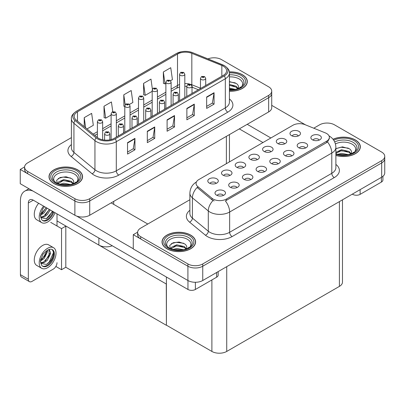 <?xml version="1.0" encoding="UTF-8"?>
<svg xmlns="http://www.w3.org/2000/svg" width="405" height="405" viewBox="0 0 405 405"><rect width="100%" height="100%" fill="white"/><g stroke="black" fill="none" stroke-linecap="round" stroke-linejoin="round"><path stroke-width="0.61" d="M112.271 245.769A10.489 6.055 180 0 1 98.866 245.081L57.009 220.917M271.725 91.105L271.725 107.664A10.489 6.055 0 0 1 268.652 111.942L89.718 215.252A10.489 6.055 0 0 1 74.884 215.252L20.25 183.708L20.25 169.437L74.884 200.976A10.489 6.055 0 0 0 89.718 200.976L268.652 97.671A10.489 6.055 0 0 0 271.725 93.388A10.489 6.055 0 0 1 268.652 97.671L89.718 200.976A10.489 6.055 0 0 1 74.884 200.976L27.667 173.715A10.489 6.055 0 0 1 24.594 169.437L24.594 167.154A10.489 6.055 0 0 0 27.667 171.431L74.884 198.693A10.489 6.055 0 0 0 89.718 198.693L268.652 95.388A10.489 6.055 0 0 0 271.725 91.105A10.489 6.055 0 0 0 268.652 86.822L221.434 59.56A10.489 6.055 0 0 0 207.998 58.887M214.412 57.793L213.622 57.793M24.604 166.921L20.25 169.437M166.404 284.077L65.934 226.071L61.535 228.612L50.706 222.36M65.812 226.142L65.812 267.249L61.535 269.715L55.865 266.444M61.535 269.715L61.535 228.612M166.278 284.148L166.404 325.18L166.404 277.025M166.278 325.25L65.812 267.249M319.186 140.12A3.149 1.817 0 0 0 318.34 139.234A3.149 1.817 0 0 0 315.242 138.773A3.149 1.817 0 0 0 313.045 140.12M319.823 135.523A5.245 3.027 0 0 0 313.106 135.184A5.245 3.027 0 0 0 311.369 138.945A5.245 3.027 0 0 0 312.407 139.806A5.245 3.027 0 0 0 320.866 138.945A5.245 3.027 0 0 0 319.823 135.523M270.904 151.779A3.149 1.817 0 0 0 270.059 150.893A3.149 1.817 0 0 0 266.961 150.432A3.149 1.817 0 0 0 264.764 151.779M271.542 147.182A5.245 3.027 0 0 0 264.824 146.843A5.245 3.027 0 0 0 263.088 150.609A5.245 3.027 0 0 0 264.126 151.465A5.245 3.027 0 0 0 272.585 150.609A5.245 3.027 0 0 0 271.542 147.182M284.599 143.871A3.149 1.817 0 0 0 283.758 142.985A3.149 1.817 0 0 0 280.655 142.525A3.149 1.817 0 0 0 278.463 143.871M285.242 139.274A5.245 3.027 0 0 0 278.518 138.94A5.245 3.027 0 0 0 276.782 142.702A5.245 3.027 0 0 0 277.825 143.557A5.245 3.027 0 0 0 286.279 142.702A5.245 3.027 0 0 0 285.242 139.274M229.817 175.502A3.149 1.817 0 0 0 228.972 174.616A3.149 1.817 0 0 0 225.874 174.155A3.149 1.817 0 0 0 223.681 175.502M230.455 170.905A5.245 3.027 0 0 0 223.737 170.566A5.245 3.027 0 0 0 222.001 174.332A5.245 3.027 0 0 0 223.039 175.188A5.245 3.027 0 0 0 231.498 174.332A5.245 3.027 0 0 0 230.455 170.905M264.404 171.745A3.149 1.817 0 0 0 263.559 170.859A3.149 1.817 0 0 0 260.461 170.399A3.149 1.817 0 0 0 258.263 171.745M265.042 167.149A5.245 3.027 0 0 0 258.324 166.814A5.245 3.027 0 0 0 256.583 170.576A5.245 3.027 0 0 0 257.626 171.431A5.245 3.027 0 0 0 266.085 170.576A5.245 3.027 0 0 0 265.042 167.149M237.011 187.561A3.149 1.817 0 0 0 236.166 186.675A3.149 1.817 0 0 0 233.067 186.214A3.149 1.817 0 0 0 230.875 187.561M237.649 182.964A5.245 3.027 0 0 0 230.931 182.63A5.245 3.027 0 0 0 229.195 186.391A5.245 3.027 0 0 0 230.232 187.247A5.245 3.027 0 0 0 238.692 186.391A5.245 3.027 0 0 0 237.649 182.964M298.298 135.964A3.149 1.817 0 0 0 297.452 135.078A3.149 1.817 0 0 0 294.354 134.617A3.149 1.817 0 0 0 292.157 135.964M298.936 131.367A5.245 3.027 0 0 0 292.218 131.033A5.245 3.027 0 0 0 290.476 134.794A5.245 3.027 0 0 0 291.519 135.65A5.245 3.027 0 0 0 299.973 134.794A5.245 3.027 0 0 0 298.936 131.367M278.098 163.838A3.149 1.817 0 0 0 277.253 162.957A3.149 1.817 0 0 0 274.155 162.496A3.149 1.817 0 0 0 271.963 163.838M278.736 159.246A5.245 3.027 0 0 0 272.018 158.907A5.245 3.027 0 0 0 270.282 162.668A5.245 3.027 0 0 0 271.32 163.524A5.245 3.027 0 0 0 279.779 162.668A5.245 3.027 0 0 0 278.736 159.246M305.492 148.027A3.149 1.817 0 0 0 304.646 147.142A3.149 1.817 0 0 0 301.548 146.681A3.149 1.817 0 0 0 299.351 148.027M306.129 143.431A5.245 3.027 0 0 0 299.411 143.092A5.245 3.027 0 0 0 297.67 146.853A5.245 3.027 0 0 0 298.713 147.709A5.245 3.027 0 0 0 307.172 146.853A5.245 3.027 0 0 0 306.129 143.431M291.792 155.93A3.149 1.817 0 0 0 290.952 155.049A3.149 1.817 0 0 0 287.849 154.589A3.149 1.817 0 0 0 285.657 155.93M292.435 151.338A5.245 3.027 0 0 0 285.712 150.999A5.245 3.027 0 0 0 283.976 154.761A5.245 3.027 0 0 0 285.019 155.616A5.245 3.027 0 0 0 293.473 154.761A5.245 3.027 0 0 0 292.435 151.338M243.511 167.594A3.149 1.817 0 0 0 242.671 166.708A3.149 1.817 0 0 0 239.568 166.247A3.149 1.817 0 0 0 237.376 167.594M244.154 162.997A5.245 3.027 0 0 0 237.431 162.658A5.245 3.027 0 0 0 235.695 166.425A5.245 3.027 0 0 0 236.738 167.28A5.245 3.027 0 0 0 245.192 166.425A5.245 3.027 0 0 0 244.154 162.997M257.21 159.686A3.149 1.817 0 0 0 256.365 158.8A3.149 1.817 0 0 0 253.267 158.34A3.149 1.817 0 0 0 251.07 159.686M257.848 155.09A5.245 3.027 0 0 0 251.13 154.75A5.245 3.027 0 0 0 249.389 158.517A5.245 3.027 0 0 0 250.432 159.373A5.245 3.027 0 0 0 258.891 158.517A5.245 3.027 0 0 0 257.848 155.09M223.317 195.468A3.149 1.817 0 0 0 222.472 194.582A3.149 1.817 0 0 0 219.373 194.122A3.149 1.817 0 0 0 217.176 195.468M223.955 190.871A5.245 3.027 0 0 0 217.237 190.532A5.245 3.027 0 0 0 215.495 194.299A5.245 3.027 0 0 0 216.538 195.154A5.245 3.027 0 0 0 224.998 194.299A5.245 3.027 0 0 0 223.955 190.871M250.705 179.653A3.149 1.817 0 0 0 249.865 178.767A3.149 1.817 0 0 0 246.761 178.306A3.149 1.817 0 0 0 244.569 179.653M251.348 175.056A5.245 3.027 0 0 0 244.625 174.722A5.245 3.027 0 0 0 242.889 178.483A5.245 3.027 0 0 0 243.931 179.339A5.245 3.027 0 0 0 252.386 178.483A5.245 3.027 0 0 0 251.348 175.056M216.123 183.409A3.149 1.817 0 0 0 215.278 182.523A3.149 1.817 0 0 0 212.179 182.063A3.149 1.817 0 0 0 209.982 183.409M216.761 178.813A5.245 3.027 0 0 0 210.043 178.473A5.245 3.027 0 0 0 208.302 182.235A5.245 3.027 0 0 0 209.344 183.095A5.245 3.027 0 0 0 217.804 182.235A5.245 3.027 0 0 0 216.761 178.813M326.597 133.493A9.442 5.452 0 0 0 325.337 132.886L304.98 124.654A9.442 5.452 0 0 0 292.891 125.266L198.825 179.577A9.442 5.452 0 0 0 196.06 183.43A9.442 5.452 0 0 0 197.767 186.558L212.017 198.308A9.442 5.452 0 0 0 226.425 199.037L326.597 141.203A9.442 5.452 0 0 0 329.361 137.351A9.442 5.452 0 0 0 326.597 133.493M327.442 123.049L326.648 123.049M137.629 232.176L133.275 234.692L187.91 266.232A10.489 6.055 0 0 0 202.743 266.232L381.677 162.926A10.489 6.055 0 0 0 384.75 158.644A10.489 6.055 0 0 1 381.677 162.926L202.743 266.232A10.489 6.055 0 0 1 187.91 266.232L140.692 238.97A10.489 6.055 0 0 1 137.619 234.692L137.619 232.404A10.489 6.055 0 0 0 140.692 236.687L187.91 263.949A10.489 6.055 0 0 0 202.743 263.949L381.677 160.643A10.489 6.055 0 0 0 384.75 156.36A10.489 6.055 0 0 0 381.677 152.077L334.459 124.816A10.489 6.055 0 0 0 319.626 124.816L313.764 128.203M133.275 234.692L133.275 248.964L187.91 280.508A10.489 6.055 0 0 0 202.743 280.508L381.677 177.198A10.489 6.055 0 0 0 384.75 172.92L384.75 156.36M342.478 199.832L342.478 282.108A10.489 6.055 180 0 1 339.405 286.386L226.724 351.444A10.489 6.055 180 0 1 211.891 351.444L166.404 325.18M229.412 91.236A16.782 9.69 0 0 0 247.313 81.572A16.782 9.69 0 0 0 242.398 74.722A16.782 9.69 0 0 0 229.316 71.908M77.654 169.837A16.782 9.69 0 0 0 59.363 167.736A16.782 9.69 0 0 0 49.005 176.686A16.782 9.69 0 0 0 53.921 183.536A16.782 9.69 0 0 0 72.206 185.637A16.782 9.69 0 0 0 82.569 176.686A16.782 9.69 0 0 0 77.654 169.837M49.182 177.572A16.782 9.69 0 0 0 49.121 177.825M223.337 66.197A11.188 6.46 180 0 1 226.613 70.769A11.188 6.46 180 0 1 223.337 75.335L114.316 138.277A11.188 6.46 180 0 1 97.24 137.416L76.226 120.088A11.188 6.46 180 0 1 74.201 116.382A11.188 6.46 180 0 1 77.482 111.815L177.506 54.067A11.188 6.46 180 0 1 191.833 53.344L221.844 65.473A11.188 6.46 180 0 1 223.337 66.197M224.324 65.63A12.585 7.265 0 0 0 222.644 64.815L192.633 52.68A12.585 7.265 0 0 0 189.611 51.784A12.585 7.265 0 0 0 181.217 51.784A12.585 7.265 0 0 0 176.514 53.495L76.489 111.243A12.585 7.265 0 0 0 75.082 120.548L96.096 137.877A12.585 7.265 0 0 0 115.303 138.849L224.324 75.902A12.585 7.265 0 0 0 224.324 65.63M127.54 142.661L127.54 154.077L134.956 149.794L134.956 138.378L127.54 142.661M127.54 152.052L133.255 148.751L134.926 138.758A2.794 1.615 -120 0 0 134.956 138.378M133.204 148.782L134.956 149.794M147.319 131.24L147.319 142.661L154.735 138.378L154.735 126.957L147.319 131.24M147.319 140.631L153.029 137.335L154.705 127.337A2.794 1.615 -120 0 0 154.735 126.957M152.979 137.366L154.735 138.378M206.651 96.987L206.651 108.403L214.068 104.12L214.068 92.704L206.651 96.987M206.651 106.378L212.362 103.083L214.037 93.084A2.794 1.615 -120 0 0 214.068 92.704M212.311 103.108L214.068 104.12M186.872 108.403L186.872 119.824L194.289 115.541L194.289 104.12L186.872 108.403M186.872 117.794L192.583 114.499L194.258 104.5A2.794 1.615 -120 0 0 194.289 104.12M192.537 114.529L194.289 115.541M167.098 119.824L167.098 131.24L174.514 126.957L174.514 115.541L167.098 119.824M167.098 129.215L172.808 125.914L174.484 115.921A2.794 1.615 -120 0 0 174.514 115.541M172.758 125.945L174.514 126.957M71.407 137.619L27.667 162.871A10.489 6.055 0 0 0 24.594 167.154M86.984 128.957L93.322 125.302L91.646 113.37L84.23 117.653L84.23 126.684M152.391 89.186L150.979 79.117L143.562 83.4L143.679 94.75M170.535 80.722L172.429 79.628L170.753 67.696L163.336 71.979L163.458 83.329M112.787 111.684L111.421 101.954L104.004 106.237L104.126 117.582M129.448 104.444L132.875 102.465L131.2 90.533L123.783 94.816L123.905 106.166M124.796 106.5L123.783 106.12M123.783 94.816L125.17 104.703M143.562 83.4L145.233 95.327L152.189 91.317M145.233 95.327L143.562 94.704M163.336 71.979L165.012 83.911L165.883 83.41M165.012 83.911L163.336 83.283M104.004 106.237L105.68 118.164L111.102 115.035M105.68 118.164L104.004 117.541M84.23 117.653L85.663 127.869M82.453 177.825A16.782 9.69 0 0 0 82.392 177.572M247.197 82.711A16.782 9.69 0 0 0 247.136 82.458M335.887 155.444A16.782 9.69 0 0 0 360.339 146.828A16.782 9.69 0 0 0 355.423 139.978A16.782 9.69 0 0 0 333.047 139.274M190.679 235.087A16.782 9.69 0 0 0 172.393 232.991A16.782 9.69 0 0 0 162.03 241.942A16.782 9.69 0 0 0 166.946 248.791A16.782 9.69 0 0 0 185.237 250.892A16.782 9.69 0 0 0 195.595 241.942A16.782 9.69 0 0 0 190.679 235.087M162.208 242.828A16.782 9.69 0 0 0 162.147 243.081M329.361 137.351L329.361 138.505L327.513 141.963L326.597 142.626L225.362 200.936A12.236 7.067 60 0 1 229.64 212.023A13.983 8.075 180 0 1 209.866 212.023A13.983 8.075 180 0 1 208.297 210.944L192.415 197.853A13.983 8.075 180 0 1 189.884 193.22L189.884 213.486A13.983 8.075 0 0 0 192.415 218.118L208.297 231.215A13.983 8.075 0 0 0 209.866 232.293A13.983 8.075 0 0 0 229.64 232.293L331.791 173.315A13.983 8.075 0 0 0 335.887 167.609L335.887 147.339A13.983 8.075 180 0 1 331.791 153.049A12.236 7.067 -120 0 0 327.513 141.963M214.139 200.936L212.017 199.862L197.134 187.469A12.236 8.186 129.5 0 0 192.415 197.853L192.415 218.118A3.498 2.339 -50.5 0 1 189.55 222.132A17.481 10.095 180 0 1 189.884 210.286M189.884 199.726L140.692 228.126A10.489 6.055 0 0 0 137.619 232.404M195.478 243.081A16.782 9.69 0 0 0 195.423 242.828M360.222 147.967A16.782 9.69 0 0 0 360.166 147.714M102.647 139.796L102.647 121.703A2.622 1.514 180 0 1 101.027 123.105A2.622 1.514 180 0 1 98.172 122.776A2.622 1.514 180 0 1 97.403 121.703L98.45 119.885A1.747 1.053 57.8 0 1 99.382 119.936A0.876 0.506 0 0 0 99.407 120.634A0.876 0.506 0 0 0 100.642 120.634A0.876 0.506 0 0 0 100.642 119.92A0.876 0.506 0 0 0 99.438 119.905L100.374 120.275L99.777 120.422L99.382 119.936M99.792 120.427L99.792 120.128M99.438 119.905A1.747 0.962 -117.9 0 0 98.618 119.789A1.747 0.962 -117.9 0 0 98.542 119.834M99.767 120.412L99.767 120.138M109.841 139.857L109.841 133.766A2.622 1.514 180 0 1 108.226 135.164A2.622 1.514 180 0 1 105.366 134.835A2.622 1.514 180 0 1 104.596 133.766L105.644 131.944A1.747 1.053 57.8 0 1 106.576 131.995A0.876 0.506 0 0 0 106.601 132.693A0.876 0.506 0 0 0 107.836 132.693A0.876 0.506 0 0 0 107.836 131.979A0.876 0.506 0 0 0 106.631 131.964L107.568 132.339L106.971 132.481L106.576 131.995M106.986 132.486L106.986 132.187M106.631 131.964A1.747 0.962 -117.9 0 0 105.811 131.848A1.747 0.962 -117.9 0 0 105.735 131.898M106.971 132.481L106.96 132.202M116.346 137.108L116.346 113.795A2.622 1.514 180 0 1 114.726 115.197A2.622 1.514 180 0 1 111.866 114.868A2.622 1.514 180 0 1 111.102 113.795L112.144 111.977A1.747 1.053 57.8 0 1 113.076 112.028A0.876 0.506 0 0 0 113.106 112.727A0.876 0.506 0 0 0 114.342 112.727A0.876 0.506 0 0 0 114.342 112.013A0.876 0.506 0 0 0 113.132 111.998L114.073 112.372L113.476 112.514L113.486 112.22M113.132 111.998A1.747 0.962 -117.9 0 0 112.312 111.881A1.747 0.962 -117.9 0 0 112.236 111.932M113.466 112.236L113.076 112.028M130.04 129.2L130.04 105.892A2.622 1.514 180 0 1 128.42 107.29A2.622 1.514 180 0 1 125.565 106.96A2.622 1.514 180 0 1 124.796 105.892L125.844 104.07A1.747 1.053 57.8 0 1 126.775 104.12A0.876 0.506 0 0 0 126.8 104.819A0.876 0.506 0 0 0 128.036 104.819A0.876 0.506 0 0 0 128.036 104.105A0.876 0.506 0 0 0 126.826 104.09L127.666 104.318L127.17 104.606L127.18 104.313M126.826 104.09A1.747 0.962 -117.9 0 0 126.011 103.974A1.747 0.962 -117.9 0 0 125.935 104.024M127.16 104.601L126.775 104.12M127.17 104.606L127.16 104.328M143.734 121.292L143.734 97.985A2.622 1.514 180 0 1 142.115 99.382A2.622 1.514 180 0 1 139.259 99.053A2.622 1.514 180 0 1 138.49 97.985L139.538 96.162A1.747 1.053 57.8 0 1 140.469 96.213A0.876 0.506 0 0 0 140.494 96.911A0.876 0.506 0 0 0 141.73 96.911A0.876 0.506 0 0 0 141.73 96.198A0.876 0.506 0 0 0 140.525 96.182L141.461 96.557L140.864 96.699L140.469 96.213M140.879 96.704L140.879 96.405M140.525 96.182A1.747 0.962 -117.9 0 0 139.705 96.066A1.747 0.962 -117.9 0 0 139.629 96.117M140.864 96.699L140.854 96.42M123.54 132.951L123.54 125.859A2.622 1.514 180 0 1 121.92 127.256A2.622 1.514 180 0 1 119.06 126.927A2.622 1.514 180 0 1 118.295 125.859L119.338 124.036A1.747 1.053 57.8 0 1 120.27 124.092A0.876 0.506 0 0 0 120.3 124.786A0.876 0.506 0 0 0 121.535 124.786A0.876 0.506 0 0 0 121.535 124.072A0.876 0.506 0 0 0 120.326 124.057L121.267 124.431L120.67 124.573L120.27 124.092M120.68 124.578L120.68 124.279M120.326 124.057A1.747 0.962 -117.9 0 0 119.51 123.94A1.747 0.962 -117.9 0 0 119.429 123.991M120.67 124.573L120.66 124.294M137.234 125.044L137.234 117.951A2.622 1.514 180 0 1 135.614 119.348A2.622 1.514 180 0 1 132.759 119.019A2.622 1.514 180 0 1 131.99 117.951L133.037 116.129A1.747 1.053 57.8 0 1 133.969 116.184A0.876 0.506 0 0 0 133.994 116.878A0.876 0.506 0 0 0 135.23 116.878A0.876 0.506 0 0 0 135.23 116.164A0.876 0.506 0 0 0 134.02 116.149L134.961 116.524L134.364 116.665L133.969 116.184M134.374 116.67L134.374 116.377M134.02 116.149A1.747 0.962 -117.9 0 0 133.204 116.032A1.747 0.962 -117.9 0 0 133.129 116.083M134.364 116.665L134.354 116.387M150.928 117.136L150.928 110.044A2.622 1.514 180 0 1 149.308 111.441A2.622 1.514 180 0 1 146.453 111.112A2.622 1.514 180 0 1 145.684 110.044L146.731 108.221A1.747 1.053 57.8 0 1 147.663 108.277A0.876 0.506 0 0 0 147.688 108.975A0.876 0.506 0 0 0 148.924 108.975A0.876 0.506 0 0 0 148.924 108.262A0.876 0.506 0 0 0 147.719 108.246L148.655 108.616L148.058 108.758L147.663 108.277M148.073 108.763L148.073 108.469M147.719 108.246A1.747 0.962 -117.9 0 0 146.899 108.125A1.747 0.962 -117.9 0 0 146.823 108.175M148.048 108.753L148.048 108.479M164.627 109.228L164.627 102.136A2.622 1.514 180 0 1 163.007 103.533A2.622 1.514 180 0 1 160.147 103.209A2.622 1.514 180 0 1 159.383 102.136L160.426 100.319A1.747 1.053 57.8 0 1 161.357 100.369A0.876 0.506 0 0 0 161.387 101.068A0.876 0.506 0 0 0 162.623 101.068A0.876 0.506 0 0 0 162.623 100.354A0.876 0.506 0 0 0 161.413 100.339L162.354 100.708L161.757 100.85L161.357 100.369M161.767 100.86L161.767 100.561M161.413 100.339A1.747 0.962 -117.9 0 0 160.593 100.217A1.747 0.962 -117.9 0 0 160.517 100.268M161.757 100.85L161.747 100.572M360.121 189.646L360.121 194.354L381.383 182.083L381.383 177.37M305.562 124.887L271.725 105.356M270.874 137.978L247.217 124.32M382.917 176.337L382.917 179.941A5.245 3.027 180 0 1 381.383 182.083M360.121 194.354A5.245 3.027 180 0 1 352.704 194.354L352.704 193.929M239.304 128.886L262.966 142.545M352.335 194.142L352.704 194.354M195.377 282.28L195.377 289.469L216.64 277.197L216.64 272.484M147.79 224.031L111.152 202.875M133.275 248.761L76.651 216.073M28.335 279.237A5.245 3.027 120 0 0 29.418 281.637L21.511 277.071A5.245 3.027 -60 0 1 20.422 274.671L28.335 279.237L28.335 203.021A6.991 4.035 60 0 1 29.783 199.817A6.991 4.035 60 0 1 33.276 200.166L187.96 289.469L187.96 280.533M32.997 191.069A20.979 12.11 -120 0 0 24.766 191.135A20.979 12.11 -120 0 0 20.422 200.733L20.422 274.671M29.418 281.637A5.245 3.027 120 0 0 32.041 281.379L53.303 269.102A5.245 3.027 120 0 0 57.009 262.683M57.009 226L57.009 213.865M218.173 271.598L218.173 275.056A5.245 3.027 180 0 1 216.64 277.197M195.377 289.469A5.245 3.027 180 0 1 187.96 289.469M53.561 247.703L48.615 244.848A11.887 6.865 120 0 0 42.672 245.44A11.887 6.865 120 0 0 34.906 255.914A11.887 6.865 120 0 0 36.728 265.437L41.674 268.292A11.887 6.865 120 0 0 47.618 267.705A11.887 6.865 120 0 0 55.384 257.231A11.887 6.865 120 0 0 53.561 247.703A11.887 6.865 120 0 0 47.618 248.295A11.887 6.865 120 0 0 39.852 258.77A11.887 6.865 120 0 0 41.674 268.292M52.179 249.546L53.516 252.047C53.556 257.226 51.157 261.362 46.312 264.445L40.819 263.331M47.618 265.847A9.614 5.548 120 0 0 53.895 257.377A9.614 5.548 120 0 0 52.422 249.672A9.614 5.548 120 0 0 47.618 250.148A9.614 5.548 120 0 0 46.833 250.654L42.945 254.234L40.368 261.291L41.553 265.052A9.614 5.548 120 0 0 42.809 266.323A9.614 5.548 120 0 0 47.618 265.847M42.454 266.085A9.614 5.548 120 0 0 46.874 265.422A9.614 5.548 120 0 0 53.516 252.047M47.527 250.199L47.562 251.515L44.246 258.415L40.571 261.007M46.798 250.675L44.94 256.051L40.616 260.182M48.595 249.667L49.466 249.941L50.706 253.327L47.385 260.228L44.327 262.556L40.748 263.042M49.045 249.758L49.096 255.97L43.548 262.101L40.687 262.718M41.553 265.052L40.586 261.787L40.763 259.094M53.298 251.13L53.384 252.912L49.218 262.005L46.712 264.247M49.866 253.363L45.365 260.936M46.727 251.551L42.226 259.124M38.652 203.269A11.887 6.865 120 0 0 36.728 219.763L41.674 222.618A11.887 6.865 120 0 0 47.618 222.031A11.887 6.865 120 0 0 54.999 212.706M43.598 206.12A11.887 6.865 120 0 0 41.674 222.618M40.763 213.42L40.586 216.113L41.553 219.378A9.614 5.548 120 0 0 42.809 220.649A9.614 5.548 120 0 0 47.618 220.173A9.614 5.548 120 0 0 53.799 212.012M42.454 220.411A9.614 5.548 120 0 0 46.874 219.748A9.614 5.548 120 0 0 53.06 211.587M52.716 211.385L46.312 218.771L40.819 217.657M47.066 208.124L44.246 212.741L40.571 215.333M46.276 207.669L40.616 214.508M50.205 209.937L47.385 214.554L44.327 216.883L40.748 217.369M49.42 209.481L43.548 216.427L40.687 217.045M41.553 219.378L40.368 215.622L42.945 208.56L44.58 206.692M52.422 211.218L49.218 216.331L46.712 218.573M49.283 209.405L45.365 215.268M46.145 207.593L42.226 213.45M229.412 76.899A12.099 6.986 180 0 1 239.087 78.914A12.099 6.986 180 0 1 241.471 86.837M229.331 72.009A16.605 9.588 180 0 1 242.276 74.793A16.605 9.588 180 0 1 247.136 81.572A16.605 9.588 180 0 1 229.412 91.135M229.412 81.597L236.419 83.536C238.18 84.817 238.823 86.29 238.348 87.951A7.903 4.561 0 0 1 238.069 88.654M229.412 88.027L235.406 89.424M229.412 88.933L233.953 89.687M229.412 84.402L236.12 86.23L238.14 88.518M229.412 85.308L236.12 87.136L237.781 88.761M239.669 87.956L240.408 87.024L239.846 87.865M229.412 81.886L235.29 82.873M229.412 85.516L234.161 86.138M229.412 89.141L233.903 89.692M335.426 143.937A12.099 6.986 180 0 1 352.112 144.17A12.099 6.986 180 0 1 354.502 152.088M333.118 139.371A16.605 9.588 180 0 1 355.301 140.049A16.605 9.588 180 0 1 360.166 146.828A16.605 9.588 180 0 1 335.887 155.328M335.887 148.681L342.453 146.853L349.444 148.792C351.206 150.073 351.849 151.546 351.378 153.206A7.903 4.561 0 0 1 351.094 153.91M337.573 154.406L341.511 153.328L348.432 154.68M338.939 154.73L346.979 154.943M335.887 152.396L341.511 149.703L349.145 151.485L351.165 153.773M335.887 153.303L341.486 150.609L349.145 152.391L350.806 154.016M352.694 153.211L353.433 152.28L352.871 153.12M335.973 148.62L340.888 147.228L348.315 148.129M338.372 151.308L340.888 150.852L347.191 151.394M339.086 154.761L340.888 154.477L346.928 154.948M54.842 181.946A12.099 6.986 180 0 1 58.826 173.254A12.099 6.986 180 0 1 74.343 174.028A12.099 6.986 180 0 1 76.727 181.946M77.532 169.908A16.605 9.588 180 0 1 82.392 176.686A16.605 9.588 180 0 1 72.141 185.546A16.605 9.588 180 0 1 54.042 183.465A16.605 9.588 180 0 1 49.182 176.686A16.605 9.588 180 0 1 59.434 167.827A16.605 9.588 180 0 1 77.532 169.908M57.297 183.597L56.66 180.25L60.102 177.501L66.091 176.772L71.675 178.651C73.437 179.931 74.08 181.405 73.604 183.065A7.903 4.561 0 0 1 73.325 183.769M59.798 184.265L63.742 183.187L70.662 184.538M61.165 184.589L69.209 184.802M73.037 183.875L71.376 182.25L63.347 180.508L57.94 183.647L58.153 182.184L63.742 179.562L71.376 181.344L73.396 183.632M74.925 183.07L75.664 182.139L75.102 182.979M58.204 178.478L63.119 177.086L70.546 177.987M60.603 181.167L63.119 180.711L69.417 181.253M61.317 184.619L63.119 184.336L69.159 184.807M167.873 247.202A12.099 6.986 180 0 1 171.852 238.51A12.099 6.986 180 0 1 187.368 239.284A12.099 6.986 180 0 1 189.758 247.202M190.558 235.163A16.605 9.588 180 0 1 195.423 241.942A16.605 9.588 180 0 1 185.171 250.796A16.605 9.588 180 0 1 167.073 248.721A16.605 9.588 180 0 1 162.208 241.942A16.605 9.588 180 0 1 172.459 233.083A16.605 9.588 180 0 1 190.558 235.163M170.323 248.852L169.685 245.506L173.127 242.757L179.121 242.028L184.7 243.906C186.462 245.187 187.105 246.66 186.629 248.321A7.903 4.561 0 0 1 186.351 249.024M172.829 249.52L176.767 248.442L183.688 249.794M174.196 249.844L182.235 250.052M186.062 249.131L184.402 247.506L176.372 245.764L170.966 248.903L171.178 247.435L176.767 244.812L184.402 246.599L186.422 248.888M187.95 248.326L188.69 247.394L188.128 248.235M171.229 243.734L176.145 242.342L183.571 243.243M173.629 246.422L176.145 245.967L182.442 246.508M174.342 249.875L176.145 249.591L182.184 250.062M157.434 113.385L157.434 90.077A2.622 1.514 180 0 1 155.814 91.474A2.622 1.514 180 0 1 152.953 91.145A2.622 1.514 180 0 1 152.189 90.077L153.232 88.255A1.747 1.053 57.8 0 1 154.163 88.305A0.876 0.506 0 0 0 154.189 89.004A0.876 0.506 0 0 0 155.429 89.004A0.876 0.506 0 0 0 155.429 88.29A0.876 0.506 0 0 0 154.219 88.275L155.161 88.649L154.563 88.791L154.163 88.305M154.573 88.796L154.573 88.498M154.219 88.275A1.747 0.962 -117.9 0 0 153.399 88.158A1.747 0.962 -117.9 0 0 153.323 88.209M154.563 88.791L154.553 88.513M171.128 105.477L171.128 82.169A2.622 1.514 180 0 1 169.508 83.567A2.622 1.514 180 0 1 166.652 83.238A2.622 1.514 180 0 1 165.883 82.169L166.931 80.347A1.747 1.053 57.8 0 1 167.862 80.403A0.876 0.506 0 0 0 167.888 81.096A0.876 0.506 0 0 0 169.123 81.096A0.876 0.506 0 0 0 169.123 80.382A0.876 0.506 0 0 0 167.913 80.367L168.855 80.742L168.257 80.884L167.862 80.403M168.267 80.889L168.267 80.595M167.913 80.367A1.747 0.962 -117.9 0 0 167.098 80.251A1.747 0.962 -117.9 0 0 167.022 80.301M168.257 80.884L168.247 80.605M184.822 97.57L184.822 74.262A2.622 1.514 180 0 1 183.202 75.659A2.622 1.514 180 0 1 180.346 75.33A2.622 1.514 180 0 1 179.577 74.262L180.625 72.439A1.747 1.053 57.8 0 1 181.556 72.495A0.876 0.506 0 0 0 181.582 73.189A0.876 0.506 0 0 0 182.817 73.189A0.876 0.506 0 0 0 182.817 72.48A0.876 0.506 0 0 0 181.612 72.465L182.549 72.834L181.951 72.976L181.556 72.495M181.966 72.981L181.966 72.687M181.612 72.465A1.747 0.962 -117.9 0 0 180.792 72.343A1.747 0.962 -117.9 0 0 180.716 72.394M181.951 72.976L181.941 72.697M178.321 101.326L178.321 94.228A2.622 1.514 180 0 1 176.702 95.626A2.622 1.514 180 0 1 173.846 95.302A2.622 1.514 180 0 1 173.077 94.228L174.125 92.411A1.747 1.053 57.8 0 1 175.056 92.461A0.876 0.506 0 0 0 175.081 93.16A0.876 0.506 0 0 0 176.317 93.16A0.876 0.506 0 0 0 176.317 92.446A0.876 0.506 0 0 0 175.107 92.431L176.048 92.801L175.451 92.942L175.056 92.461M175.461 92.953L175.461 92.654M175.107 92.431A1.747 0.962 -117.9 0 0 174.292 92.31A1.747 0.962 -117.9 0 0 174.216 92.36M175.451 92.942L175.441 92.664M192.016 93.418L192.016 86.321A2.622 1.514 180 0 1 190.396 87.723A2.622 1.514 180 0 1 187.54 87.394A2.622 1.514 180 0 1 186.771 86.321L187.819 84.503A1.747 1.053 57.8 0 1 188.75 84.554A0.876 0.506 0 0 0 188.776 85.252A0.876 0.506 0 0 0 190.011 85.252A0.876 0.506 0 0 0 190.011 84.539A0.876 0.506 0 0 0 188.806 84.523L189.743 84.893L189.145 85.04L188.75 84.554M189.16 85.045L189.16 84.746M188.806 84.523A1.747 0.962 -117.9 0 0 187.986 84.407A1.747 0.962 -117.9 0 0 187.91 84.453M189.135 85.03L189.135 84.756M205.715 85.511L205.715 78.413A2.622 1.514 180 0 1 204.095 79.815A2.622 1.514 180 0 1 201.234 79.486A2.622 1.514 180 0 1 200.47 78.413L201.513 76.596A1.747 1.053 57.8 0 1 202.444 76.646A0.876 0.506 0 0 0 202.47 77.345A0.876 0.506 0 0 0 203.71 77.345A0.876 0.506 0 0 0 203.71 76.631A0.876 0.506 0 0 0 202.5 76.616L203.442 76.985L202.844 77.132L202.854 76.839M202.5 76.616A1.747 0.962 -117.9 0 0 201.68 76.499A1.747 0.962 -117.9 0 0 201.604 76.545M202.834 77.122L202.444 76.646M202.844 77.132L202.834 76.849M98.866 245.081L98.866 238.029M74.884 215.252L74.884 198.693M268.652 111.942L268.652 95.388M89.718 215.252L89.718 198.693M226.38 163.666L226.38 136.348M113.699 204.348L113.699 201.406M381.677 177.198L381.677 160.643M202.743 280.508L202.743 263.949M187.91 280.508L187.91 263.949M339.405 286.386L339.405 201.604M226.724 351.444L226.724 266.662M211.891 351.444L211.891 279.936M197.767 186.558L197.767 188.112M212.017 198.308L212.017 199.862M226.425 199.037L226.425 200.46M326.597 141.203L326.597 142.626M229.412 98.967A17.481 10.095 180 0 1 227.787 112.16L118.766 175.102A3.498 2.02 60 0 1 116.291 170.819L225.317 107.877A13.983 8.075 0 0 0 229.412 102.166L229.412 73.052A13.983 8.075 180 0 1 225.317 78.757A3.498 2.02 -120 0 0 224.324 75.902M118.766 175.102A17.481 10.095 180 0 1 94.046 175.102A17.481 10.095 180 0 1 92.087 173.755L71.072 156.426A17.481 10.095 180 0 1 71.407 144.58M96.517 170.819A13.983 8.075 0 0 0 116.291 170.819L116.291 141.704A13.983 8.075 180 0 1 94.947 140.626L73.933 123.297A13.983 8.075 180 0 1 71.407 118.665L71.407 147.785A13.983 8.075 0 0 0 73.933 152.417L94.947 169.741A13.983 8.075 0 0 0 96.517 170.819M181.217 51.784L176.251 53.607A3.498 2.02 60 0 1 176.514 53.495M76.489 111.243A3.498 2.02 -120 0 0 76.226 111.355C72.576 113.992 70.971 116.432 71.407 118.665M75.082 120.548A3.498 2.339 129.5 0 0 73.933 123.297L73.933 152.417A3.498 2.339 -50.5 0 1 71.072 156.426M96.096 137.877A3.498 2.339 129.5 0 0 94.947 140.626L94.947 169.741A3.498 2.339 -50.5 0 1 92.087 173.755M115.303 138.849A3.498 2.02 60 0 1 116.291 141.704L225.317 78.757L225.317 107.877A3.498 2.02 60 0 0 227.787 112.16M27.667 171.431L27.667 173.715M77.482 111.815L77.482 121.12M221.844 65.473L221.844 76.196M191.833 53.344L191.833 84.741A11.188 6.46 0 0 0 190.618 84.316M200.47 88.234L191.833 84.741A6.293 2.946 -68 0 0 191.889 85.612M189.823 84.098A11.188 6.46 0 0 0 184.822 83.587M179.577 84.523A11.188 6.46 0 0 0 177.506 85.465L171.128 89.151M177.506 54.067L177.506 85.465A6.293 3.635 60 0 1 176.2 88.346L171.128 91.277M165.883 92.178L157.434 97.058M152.189 100.086L143.734 104.966M138.49 107.993L130.04 112.868M124.796 115.896L116.346 120.776M111.102 123.803L102.647 128.684M97.403 131.711L93.241 134.116M198.379 89.743L193.084 87.601A6.293 2.946 -68 0 1 192.01 86.199M167.098 120.184L174.484 115.921M186.872 108.768L194.258 104.5M206.651 97.347L214.037 93.084M147.319 131.605L154.705 127.337M127.54 143.021L134.926 138.758M232.111 236.576A3.498 2.02 60 0 1 229.64 232.293L229.64 212.023L331.791 153.049L331.791 173.315A3.498 2.02 60 0 0 334.262 177.598L232.111 236.576A17.481 10.095 180 0 1 207.39 236.576A17.481 10.095 180 0 1 205.431 235.224L189.55 222.132M213.065 200.51A12.236 8.186 129.5 0 0 208.297 210.944L208.297 231.215A3.498 2.339 -50.5 0 1 205.431 235.224M335.887 164.405A17.481 10.095 180 0 1 334.262 177.598M140.692 236.687L140.692 238.97M33.276 200.166L28.335 203.021M229.412 74.793A13.395 7.735 180 0 1 240.003 77.031A13.395 7.735 180 0 1 243.451 84.539L241.365 86.918L238.175 88.614L234.657 89.571L229.412 89.905M229.407 72.915A15.036 8.677 180 0 1 241.162 75.436A15.036 8.677 180 0 1 244.195 85.192A15.036 8.677 180 0 1 229.412 90.229M334.702 141.952A13.395 7.735 180 0 1 353.028 142.287A13.395 7.735 180 0 1 356.476 149.794L354.395 152.169L351.206 153.87L347.682 154.826L343.567 155.186L338.312 154.594L335.887 153.859M333.75 140.246A15.036 8.677 180 0 1 354.188 140.687A15.036 8.677 180 0 1 355.428 152.153A15.036 8.677 180 0 1 335.887 154.29M52.868 179.653A13.395 7.735 180 0 1 59.059 170.925A13.395 7.735 180 0 1 75.259 172.145A13.395 7.735 180 0 1 78.707 179.653L78.352 180.276C77.213 181.263 78.651 181.227 73.432 183.728C67.129 185.733 61.332 185.404 56.032 182.736L52.868 179.653M76.418 170.546A15.036 8.677 180 0 1 76.418 182.822A15.036 8.677 180 0 1 55.156 182.822A15.036 8.677 180 0 1 55.156 170.546A15.036 8.677 180 0 1 76.418 170.546M165.893 244.909A13.395 7.735 180 0 1 172.084 236.181A13.395 7.735 180 0 1 188.285 237.401A13.395 7.735 180 0 1 191.732 244.909L191.383 245.531C190.239 246.518 191.676 246.483 186.462 248.984C180.159 250.989 174.358 250.66 169.057 247.992L165.893 244.909M189.444 235.801A15.036 8.677 180 0 1 189.444 248.078A15.036 8.677 180 0 1 168.181 248.078A15.036 8.677 180 0 1 168.181 235.801A15.036 8.677 180 0 1 189.444 235.801M229.448 161.894L229.448 134.576M229.412 73.052C229.883 70.875 228.278 68.44 224.593 65.742L192.739 52.716L189.611 51.784M176.251 53.607L76.226 111.355M193.084 87.601L192.016 87.217M186.771 86.275L184.822 86.245M179.577 86.989L176.2 88.346M165.883 94.304L157.434 99.184M152.189 102.212L143.734 107.092M138.49 110.12L130.04 115M124.796 118.027L116.346 122.907M111.102 125.935L102.647 130.815M97.403 133.842L94.76 135.366M335.887 147.339C335.649 142.312 333.442 138.54 329.255 136.029L329.022 135.898M196.516 181.911C192.329 184.422 190.122 188.193 189.884 193.22M102.647 121.703L101.518 119.834L98.618 119.789M97.403 137.548L97.403 121.703M109.841 133.766L108.712 131.893L105.811 131.848M104.596 140.084L104.596 133.766M116.346 113.795L115.212 111.927L112.312 111.881M111.102 139.573L111.102 113.795M130.04 105.892L128.911 104.019L126.011 103.974M124.796 132.227L124.796 105.892M143.734 97.985L142.606 96.112L139.705 96.066M138.49 124.32L138.49 97.985M123.54 125.859L122.406 123.986L119.51 123.94M118.295 135.979L118.295 125.859M137.234 117.951L136.105 116.078L133.204 116.032M131.99 128.071L131.99 117.951M150.928 110.044L149.799 108.17L146.899 108.125M145.684 120.163L145.684 110.044M164.627 102.136L163.493 100.268L160.593 100.217M159.383 112.256L159.383 102.136M24.766 191.135L28.937 188.725M247.136 81.572L247.136 82.964M360.166 146.828L360.166 148.22M82.392 176.686L82.392 178.078M49.182 176.686L49.182 178.078M195.423 241.942L195.423 243.334M162.208 241.942L162.208 243.334M157.434 90.077L156.3 88.204L153.399 88.158M152.189 116.412L152.189 90.077M171.128 82.169L169.999 80.296L167.098 80.251M165.883 108.505L165.883 82.169M184.822 74.262L183.693 72.389L180.792 72.343M179.577 100.597L179.577 74.262M178.321 94.228L177.193 92.36L174.292 92.31M173.077 104.353L173.077 94.228M192.016 86.321L190.887 84.453L187.986 84.407M186.771 96.446L186.771 86.321M205.715 78.413L204.581 76.545L201.68 76.499M200.47 88.538L200.47 78.413"/></g></svg>
